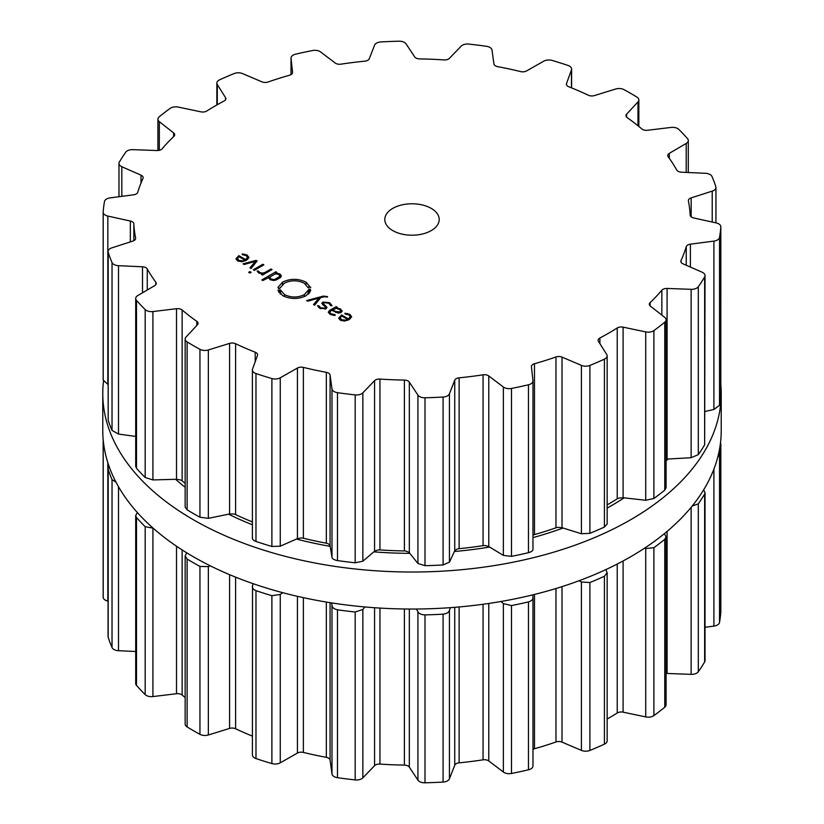 <?xml version="1.0" encoding="UTF-8"?>
<svg xmlns="http://www.w3.org/2000/svg" width="824" height="824" viewBox="0 0 824 824"><rect width="100%" height="100%" fill="white"/><g stroke="black" fill="none" stroke-linecap="round" stroke-linejoin="round"><path stroke-width="1.24" d="M175.594 479.311A282.024 162.822 0 0 0 185.153 487.262A282.024 162.822 0 0 1 175.594 479.311M228.536 514.186A282.024 162.822 0 0 0 252.391 524.764A282.024 162.822 0 0 1 228.536 514.186M296.455 539.061A282.024 162.822 0 0 0 330.197 546.353A282.024 162.822 0 0 1 296.455 539.061M373.849 551.853A282.024 162.822 0 0 0 409.847 553.347A282.024 162.822 0 0 1 373.849 551.853M454.415 551.503A282.024 162.822 0 0 0 489.652 547.054A282.024 162.822 0 0 1 454.415 551.503M532.984 537.609A282.024 162.822 0 0 0 563.06 528.029A282.024 162.822 0 0 1 532.984 537.609M607.144 508.078A282.024 162.822 0 0 0 624.108 497.84A282.024 162.822 0 0 1 607.144 508.078M666.08 461.183A282.024 162.822 0 0 0 667.883 458.978A282.024 162.822 0 0 1 666.08 461.183M102.773 430.509A309.227 178.53 0 0 0 412 609.039A309.227 178.53 0 0 0 721.227 430.509L721.227 393.491A309.227 178.53 0 0 0 720.825 384.375A309.227 178.53 0 0 1 721.227 393.491A309.227 178.53 0 0 1 412 572.021A309.227 178.53 0 0 1 102.773 393.491A309.227 178.53 0 0 0 412 572.021A309.227 178.53 0 0 0 721.227 393.491L721.227 430.509A309.227 178.53 0 0 1 412 609.039A309.227 178.53 0 0 1 102.773 430.509L102.773 393.491A309.227 178.53 0 0 1 103.494 381.327A309.227 178.53 0 0 0 102.773 393.491L102.773 430.509M532.984 749.387A5.438 3.141 180 0 1 534.477 748.759A278.255 160.649 0 0 0 545.354 745.504A278.255 160.649 0 0 0 555.973 741.981A5.438 3.141 180 0 1 562.019 742.136L581.414 750.386A7.251 4.192 0 0 0 589.891 750.437A309.093 178.447 0 0 0 597.225 747.368A309.093 178.447 0 0 0 604.404 744.165A7.251 4.192 0 0 0 607.144 740.889L607.144 572.721L605.898 569.58M607.144 719.033A278.255 160.649 0 0 0 608.761 718.106A278.255 160.649 0 0 0 617.227 712.997A5.438 3.141 180 0 1 623.099 712.163L645.738 716.921A7.251 4.192 0 0 0 653.896 715.592A309.093 178.447 0 0 0 659.437 711.452A309.093 178.447 0 0 0 664.762 707.219A7.251 4.192 0 0 0 666.08 704.808L666.08 536.774L664.381 533.664M666.08 673.486A5.438 3.141 180 0 1 667.079 673.466L691.13 674.351A7.251 4.192 0 0 0 698.309 671.745A309.093 178.447 0 0 0 701.595 666.874A309.093 178.447 0 0 0 704.644 661.94A7.251 4.192 0 0 0 705.025 660.591L705.025 492.649L703.614 489.899M705.025 627.27L713.903 626.116A7.251 4.192 0 0 0 719.517 622.45A309.093 178.447 0 0 0 720.3 617.238A309.093 178.447 0 0 0 720.815 612.016A7.251 4.192 0 0 0 720.825 611.841A7.251 4.192 0 0 0 720.815 611.666M103.185 439.697L103.185 596.998A7.251 4.192 0 0 0 103.175 597.173A7.251 4.192 0 0 0 107.841 601.087L108.057 601.139M109.067 466.333L108.057 468.629L108.057 636.54A7.251 4.192 0 0 0 108.181 637.312A309.093 178.447 0 0 0 109.973 642.442A309.093 178.447 0 0 0 112.033 647.54A7.251 4.192 0 0 0 118.502 650.702L135.703 651.496M137.34 512.528L135.703 515.525L135.703 683.498A7.251 4.192 0 0 0 136.496 685.403A309.093 178.447 0 0 0 140.719 690.028A309.093 178.447 0 0 0 145.178 694.591A7.251 4.192 0 0 0 152.924 696.568L176.511 693.726A5.438 3.141 180 0 1 182.125 695.023A278.255 160.649 0 0 0 185.153 697.537M186.718 552.801L185.153 555.973L185.153 724.059A7.251 4.192 0 0 0 187.13 726.933A309.093 178.447 0 0 0 193.444 730.692A309.093 178.447 0 0 0 199.944 734.339A7.251 4.192 0 0 0 208.348 734.977L229.587 728.416A5.438 3.141 180 0 1 235.602 728.756A278.255 160.649 0 0 0 245.243 733.113A278.255 160.649 0 0 0 252.391 736.1M271.889 763.57L271.889 595.67A309.093 178.447 180 0 1 263.865 593.229A309.093 178.447 180 0 1 255.976 590.654C253.071 589.418 251.928 587.769 252.535 585.699L252.391 754.939A7.251 4.192 0 0 0 255.976 758.554A309.093 178.447 0 0 0 263.865 761.129A309.093 178.447 0 0 0 271.889 763.57A7.251 4.192 0 0 0 280.263 762.818L297.433 753.064A5.438 3.141 180 0 1 303.376 752.415A278.255 160.649 0 0 0 314.758 755.031A278.255 160.649 0 0 0 326.335 757.349A5.438 3.141 180 0 1 330.074 760.089L331.99 773.963A7.251 4.192 0 0 0 337.469 777.691A309.093 178.447 0 0 0 346.296 778.876A309.093 178.447 0 0 0 355.185 779.916A7.251 4.192 0 0 0 362.859 777.835L374.57 765.681A5.438 3.141 180 0 1 379.946 764.085A278.255 160.649 0 0 0 392.152 764.744A278.255 160.649 0 0 0 404.388 765.094A5.438 3.141 180 0 1 409.322 767.113L417.923 780.112A7.251 4.192 0 0 0 424.999 782.8A309.093 178.447 0 0 0 434.052 782.501A309.093 178.447 0 0 0 443.085 782.058A7.251 4.192 0 0 0 449.43 778.814L454.735 765.239A5.438 3.141 180 0 1 459.123 762.839A278.255 160.649 0 0 0 471.143 761.489A278.255 160.649 0 0 0 483.06 759.831A5.438 3.141 180 0 1 488.776 760.964L503.371 772.036A7.251 4.192 0 0 0 511.477 773.468A309.093 178.447 0 0 0 520.016 771.707A309.093 178.447 0 0 0 528.462 769.801A7.251 4.192 0 0 0 532.984 765.929A7.251 4.192 0 0 0 532.963 765.661M604.404 744.165L604.404 576.264A309.093 178.447 180 0 1 597.225 579.457A309.093 178.447 180 0 1 589.891 582.537L581.414 582.012L579.066 580.745M604.404 576.264L607.144 572.721M645.738 716.921L645.738 548.547L644.553 548.176M532.737 594.866L532.963 597.287C533.138 599.378 531.635 600.923 528.462 601.901A309.093 178.447 180 0 1 520.016 603.807A309.093 178.447 180 0 1 511.477 605.558L503.371 603.652L500.982 601.489M645.738 548.547L653.896 547.692A309.093 178.447 180 0 0 659.437 543.552A309.093 178.447 180 0 0 664.762 539.308L666.08 536.774M532.984 765.929L532.963 597.287M450.357 607.659L449.43 610.429C448.709 612.479 446.587 613.726 443.085 614.148A309.093 178.447 180 0 1 434.052 614.601A309.093 178.447 180 0 1 424.999 614.9C421.424 614.755 419.066 613.705 417.923 611.738L416.388 609.018M692.17 506.06L698.309 503.845A309.093 178.447 180 0 0 701.595 498.963A309.093 178.447 180 0 0 704.644 494.039L705.025 492.649M364.898 606.958L362.859 609.461L355.185 612.016A309.093 178.447 180 0 1 346.296 610.975A309.093 178.447 180 0 1 337.469 609.791C334.091 609.08 332.268 607.669 331.99 605.578L331.67 602.911M717.879 456.692L719.517 454.549A309.093 178.447 180 0 0 720.3 449.338A309.093 178.447 180 0 0 720.815 444.115L720.506 442.673M282.766 592.703L280.263 594.444L271.889 595.67M252.535 585.699L253.164 583.691M210.264 565.81L208.348 566.603L199.944 566.438A309.093 178.447 180 0 1 193.444 562.792A309.093 178.447 180 0 1 187.13 559.033L185.153 555.973M153.12 528.153L145.178 526.68A309.093 178.447 180 0 1 140.719 522.128A309.093 178.447 180 0 1 136.496 517.503L135.703 515.525M112.033 647.54L112.033 479.63L115.999 482.164M112.033 479.63A309.093 178.447 180 0 1 109.973 474.542A309.093 178.447 180 0 1 108.181 469.412L108.057 468.629M392.76 230.596A27.202 15.707 180 0 1 384.798 219.493A27.202 15.707 180 0 1 412 203.786A27.202 15.707 180 0 1 439.202 219.493A27.202 15.707 180 0 1 422.413 234.006A27.202 15.707 180 0 1 392.76 230.596M597.225 362.354A309.093 178.447 0 0 0 604.404 359.151A7.251 4.192 0 0 0 607.144 355.875A7.251 4.192 0 0 0 606.711 354.444L598.471 341.373A5.438 3.141 180 0 1 598.142 340.291A5.438 3.141 180 0 1 599.903 337.984A278.255 160.649 0 0 0 608.761 333.092A278.255 160.649 0 0 0 617.227 327.983A5.438 3.141 180 0 1 623.099 327.149L645.738 331.907A7.251 4.192 0 0 0 653.896 330.579A309.093 178.447 0 0 0 659.437 326.438A309.093 178.447 0 0 0 664.762 322.194A7.251 4.192 0 0 0 666.08 319.784A7.251 4.192 0 0 0 664.669 317.302L650.383 306.106A5.438 3.141 180 0 1 649.333 304.241A5.438 3.141 180 0 1 650.115 302.614A278.255 160.649 0 0 0 656.223 296.486A278.255 160.649 0 0 0 661.857 290.202A5.438 3.141 180 0 1 667.079 288.452L691.13 289.327A7.251 4.192 0 0 0 698.309 286.731A309.093 178.447 0 0 0 701.595 281.849A309.093 178.447 0 0 0 704.644 276.926A7.251 4.192 0 0 0 705.025 275.577A7.251 4.192 0 0 0 702.172 272.239L682.993 263.824A5.438 3.141 180 0 1 680.851 261.321A5.438 3.141 180 0 1 681.026 260.518A278.255 160.649 0 0 0 683.899 253.638A278.255 160.649 0 0 0 686.238 246.695A5.438 3.141 180 0 1 690.399 244.162L713.903 241.102A7.251 4.192 0 0 0 719.517 237.436A309.093 178.447 0 0 0 720.3 232.224A309.093 178.447 0 0 0 720.815 227.002A7.251 4.192 0 0 0 720.825 226.827A7.251 4.192 0 0 0 716.159 222.913L693.654 217.948A5.438 3.141 180 0 1 690.151 215.095A278.255 160.649 0 0 0 689.544 208.029A278.255 160.649 0 0 0 688.401 200.984A5.438 3.141 180 0 1 688.37 200.623A5.438 3.141 180 0 1 691.161 197.884L712.214 191.117A7.251 4.192 0 0 0 715.943 187.46A7.251 4.192 0 0 0 715.819 186.688A309.093 178.447 0 0 0 714.027 181.558A309.093 178.447 0 0 0 711.967 176.46A7.251 4.192 0 0 0 705.499 173.298L681.489 172.195A5.438 3.141 180 0 1 676.741 170.032A278.255 160.649 0 0 0 672.714 163.348A278.255 160.649 0 0 0 668.182 156.776A5.438 3.141 180 0 1 667.749 155.551A5.438 3.141 180 0 1 669.315 153.346L686.207 143.438A7.251 4.192 0 0 0 688.298 140.502A7.251 4.192 0 0 0 687.504 138.597A309.093 178.447 0 0 0 683.281 133.972A309.093 178.447 0 0 0 678.822 129.409A7.251 4.192 0 0 0 671.076 127.432L647.489 130.274A5.438 3.141 180 0 1 641.875 128.977A278.255 160.649 0 0 0 634.758 123.219A278.255 160.649 0 0 0 627.198 117.647A5.438 3.141 180 0 1 625.962 115.659A5.438 3.141 180 0 1 626.611 114.175L637.992 101.919A7.251 4.192 0 0 0 638.847 99.941A7.251 4.192 0 0 0 636.87 97.067A309.093 178.447 0 0 0 630.556 93.308A309.093 178.447 0 0 0 624.056 89.662A7.251 4.192 0 0 0 615.652 89.023L594.413 95.584A5.438 3.141 180 0 1 588.398 95.244A278.255 160.649 0 0 0 578.757 90.887A278.255 160.649 0 0 0 568.787 86.767A5.438 3.141 180 0 1 566.407 84.182A5.438 3.141 180 0 1 566.521 83.533L571.465 69.916A7.251 4.192 0 0 0 571.609 69.061A7.251 4.192 0 0 0 568.024 65.446A309.093 178.447 0 0 0 560.135 62.871A309.093 178.447 0 0 0 552.111 60.43A7.251 4.192 0 0 0 543.737 61.182L526.567 70.936A5.438 3.141 180 0 1 520.624 71.585A278.255 160.649 0 0 0 509.242 68.969A278.255 160.649 0 0 0 497.665 66.651A5.438 3.141 180 0 1 493.926 63.911L492.01 50.037A7.251 4.192 0 0 0 486.531 46.309A309.093 178.447 0 0 0 477.704 45.124A309.093 178.447 0 0 0 468.815 44.084A7.251 4.192 0 0 0 461.141 46.165L449.43 58.319A5.438 3.141 180 0 1 444.054 59.915A278.255 160.649 0 0 0 431.848 59.256A278.255 160.649 0 0 0 419.612 58.906A5.438 3.141 180 0 1 414.678 56.887L406.077 43.888A7.251 4.192 0 0 0 399.001 41.2A309.093 178.447 0 0 0 389.948 41.499A309.093 178.447 0 0 0 380.915 41.942A7.251 4.192 0 0 0 374.57 45.186L369.265 58.761A5.438 3.141 180 0 1 364.877 61.161A278.255 160.649 0 0 0 352.857 62.511A278.255 160.649 0 0 0 340.94 64.169A5.438 3.141 180 0 1 335.224 63.036L320.629 51.964A7.251 4.192 0 0 0 312.523 50.532A309.093 178.447 0 0 0 303.984 52.293A309.093 178.447 0 0 0 295.538 54.199A7.251 4.192 0 0 0 291.016 58.071A7.251 4.192 0 0 0 291.037 58.339L292.561 72.224A5.438 3.141 180 0 1 292.572 72.419A5.438 3.141 180 0 1 289.523 75.242A278.255 160.649 0 0 0 278.646 78.496A278.255 160.649 0 0 0 268.027 82.019A5.438 3.141 180 0 1 261.981 81.864L242.586 73.614A7.251 4.192 0 0 0 234.109 73.563A309.093 178.447 0 0 0 226.775 76.632A309.093 178.447 0 0 0 219.596 79.835A7.251 4.192 0 0 0 216.856 83.111A7.251 4.192 0 0 0 217.289 84.542L225.529 97.613A5.438 3.141 180 0 1 225.858 98.684A5.438 3.141 180 0 1 224.097 101.002A278.255 160.649 0 0 0 215.239 105.894A278.255 160.649 0 0 0 206.773 111.003A5.438 3.141 180 0 1 200.902 111.837L178.262 107.079A7.251 4.192 0 0 0 170.105 108.407A309.093 178.447 0 0 0 164.563 112.548A309.093 178.447 0 0 0 159.238 116.781A7.251 4.192 0 0 0 157.92 119.192A7.251 4.192 0 0 0 159.331 121.684L173.617 132.88A5.438 3.141 180 0 1 174.667 134.745A5.438 3.141 180 0 1 173.885 136.372A278.255 160.649 0 0 0 167.777 142.5A278.255 160.649 0 0 0 162.143 148.784A5.438 3.141 180 0 1 156.921 150.535L132.87 149.649A7.251 4.192 0 0 0 125.691 152.255A309.093 178.447 0 0 0 122.405 157.127A309.093 178.447 0 0 0 119.356 162.06A7.251 4.192 0 0 0 118.975 163.41A7.251 4.192 0 0 0 121.828 166.736L141.007 175.162A5.438 3.141 180 0 1 143.149 177.665A5.438 3.141 180 0 1 142.974 178.468A278.255 160.649 0 0 0 140.101 185.349A278.255 160.649 0 0 0 137.763 192.291A5.438 3.141 180 0 1 133.601 194.814L110.097 197.884A7.251 4.192 0 0 0 104.483 201.55A309.093 178.447 0 0 0 103.7 206.762A309.093 178.447 0 0 0 103.185 211.984A7.251 4.192 0 0 0 103.175 212.159A7.251 4.192 0 0 0 107.841 216.073L130.346 221.038A5.438 3.141 180 0 1 133.849 223.891A278.255 160.649 0 0 0 134.456 230.957A278.255 160.649 0 0 0 135.6 237.992A5.438 3.141 180 0 1 135.63 238.352A5.438 3.141 180 0 1 132.839 241.102L111.786 247.87A7.251 4.192 0 0 0 108.057 251.526A7.251 4.192 0 0 0 108.181 252.298A309.093 178.447 0 0 0 109.973 257.428A309.093 178.447 0 0 0 112.033 262.526A7.251 4.192 0 0 0 118.502 265.688L142.511 266.791A5.438 3.141 180 0 1 147.259 268.954A278.255 160.649 0 0 0 151.286 275.638A278.255 160.649 0 0 0 155.818 282.21A5.438 3.141 180 0 1 156.251 283.435A5.438 3.141 180 0 1 154.685 285.64L137.793 295.548A7.251 4.192 0 0 0 135.703 298.484A7.251 4.192 0 0 0 136.496 300.389A309.093 178.447 0 0 0 140.719 305.014A309.093 178.447 0 0 0 145.178 309.567A7.251 4.192 0 0 0 152.924 311.554L176.511 308.712A5.438 3.141 180 0 1 182.125 310.009A278.255 160.649 0 0 0 189.242 315.767A278.255 160.649 0 0 0 196.802 321.329A5.438 3.141 180 0 1 198.038 323.327A5.438 3.141 180 0 1 197.389 324.811L186.008 337.067A7.251 4.192 0 0 0 185.153 339.045A7.251 4.192 0 0 0 187.13 341.919A309.093 178.447 0 0 0 193.444 345.678A309.093 178.447 0 0 0 199.944 349.325A7.251 4.192 0 0 0 208.348 349.963L229.587 343.392A5.438 3.141 180 0 1 235.602 343.732A278.255 160.649 0 0 0 245.243 348.099A278.255 160.649 0 0 0 255.213 352.209A5.438 3.141 180 0 1 257.593 354.804A5.438 3.141 180 0 1 257.479 355.453L252.535 369.07A7.251 4.192 0 0 0 252.391 369.924A7.251 4.192 0 0 0 255.976 373.54A309.093 178.447 0 0 0 263.865 376.115A309.093 178.447 0 0 0 271.889 378.556A7.251 4.192 0 0 0 280.263 377.804L297.433 368.05A5.438 3.141 180 0 1 303.376 367.391A278.255 160.649 0 0 0 314.758 370.017A278.255 160.649 0 0 0 326.335 372.335A5.438 3.141 180 0 1 330.074 375.075L331.99 388.949A7.251 4.192 0 0 0 337.469 392.677A309.093 178.447 0 0 0 346.296 393.862A309.093 178.447 0 0 0 355.185 394.902A7.251 4.192 0 0 0 362.859 392.821L374.57 380.667A5.438 3.141 180 0 1 379.946 379.071A278.255 160.649 0 0 0 392.152 379.73A278.255 160.649 0 0 0 404.388 380.08A5.438 3.141 180 0 1 409.322 382.099L417.923 395.098A7.251 4.192 0 0 0 424.999 397.786A309.093 178.447 0 0 0 434.052 397.487A309.093 178.447 0 0 0 443.085 397.034A7.251 4.192 0 0 0 449.43 393.79L454.735 380.224A5.438 3.141 180 0 1 459.123 377.825A278.255 160.649 0 0 0 471.143 376.475A278.255 160.649 0 0 0 483.06 374.817A5.438 3.141 180 0 1 488.776 375.95L503.371 387.023A7.251 4.192 0 0 0 511.477 388.444A309.093 178.447 0 0 0 520.016 386.693A309.093 178.447 0 0 0 528.462 384.787A7.251 4.192 0 0 0 532.984 380.915A7.251 4.192 0 0 0 532.963 380.647L531.439 366.762A5.438 3.141 180 0 1 531.429 366.567A5.438 3.141 180 0 1 534.477 363.744A278.255 160.649 0 0 0 545.354 360.49A278.255 160.649 0 0 0 555.973 356.967A5.438 3.141 180 0 1 562.019 357.122L581.414 365.372A7.251 4.192 0 0 0 589.891 365.423A309.093 178.447 0 0 0 597.225 362.354M236.004 259.014L237.621 260.858L241.741 261.754L246.366 260.26L248.961 257.552L247.159 255.08L242.225 253.916L242.39 254.698L246.191 255.564L247.581 257.479L245.562 259.55L238.878 255.687L235.983 258.767M247.591 259.447L247.591 257.273L247.581 259.457M251.083 268.49L257.109 260.95L256.11 260.374L243.059 263.855L244.172 264.494L255.419 261.352L249.971 267.841L251.083 268.49M248.632 272.322L249.888 273.053L251.135 272.332L249.878 271.601L248.632 272.322M253.298 269.767L254.317 270.354L263.855 264.854L262.835 264.267L253.298 269.767M259.663 272.548L258.602 271.065L257.129 271.065L258.54 272.929L262.732 273.753L261.466 274.485L262.485 275.072L272.023 269.561L271.003 268.974L265.132 272.373L262.444 273.146L259.663 272.548L259.663 273.424M268.603 278.121L268.603 277.183L270.107 279.614L273.3 280.49L276.122 280.006L280.572 277.441L281.417 275.813L279.882 273.97L275.69 273.094L276.916 272.394L275.896 271.796L261.805 279.933L262.825 280.521L268.531 277.678M278.461 288.534L278.625 287.576L277.935 287.514L282.581 282.107C290.409 278.419 298.226 278.44 306.034 282.168L310.782 287.658L309.803 286.762L308.691 286.906L308.959 287.792L308.258 287.854L304.241 283.209C297.629 280.047 291.016 280.036 284.393 283.157L279.604 288.554L278.461 288.534M284.476 294.611C291.088 297.773 297.701 297.794 304.334 294.662L309.124 289.265L310.267 289.296L310.092 290.254L310.792 290.306L306.147 295.713C298.309 299.411 290.491 299.38 282.683 295.651L277.935 290.172L278.914 291.068L280.026 290.913L279.758 290.027L280.459 289.976L284.476 294.611L284.476 296.547M327.488 296.609L323.482 296.074L306.631 300.554L307.754 301.203L318.991 298.051L313.542 304.55L314.655 305.189L320.68 297.66L324.296 296.722L327.488 297.093M329.559 302.645L322.884 302.058L321.782 303.387L325.645 307.331L324.975 308.155L320.68 307.805L318.795 305.776L317.446 305.776L319.805 308.3L325.974 308.732L327.004 307.434L323.173 303.469L323.873 302.635L328.714 303.191L330.702 305.683L332.093 305.683L329.559 302.645L329.559 303.757M342.228 311.06L340.261 308.825L336.264 307.754L337.212 307.208L336.192 306.621L329.662 310.391L328.251 312.244L330.269 314.346L335.131 315.458L335.028 314.665L331.166 313.831L329.641 312.214L330.784 310.916L331.856 310.298L338.159 313.099L341.074 312.451L342.228 311.019M338.736 318.322L340.353 320.165L344.463 321.061L349.098 319.568L351.683 316.859L349.891 314.387L344.947 313.223L345.112 314.006L348.923 314.871L350.303 316.787L348.294 318.857L341.599 314.995L338.716 318.074M350.324 318.754L350.324 316.581L350.303 318.764M607.144 355.875L607.144 524.033L604.404 527.051A309.093 178.447 180 0 1 597.225 530.254A309.093 178.447 180 0 1 589.891 533.324L589.891 365.423M532.984 535.219A5.438 3.141 180 0 1 534.477 534.591A278.255 160.649 180 0 0 545.354 531.346A278.255 160.649 180 0 0 555.973 527.813A5.438 3.141 180 0 1 558.363 527.37L562.019 527.7L581.414 533.746L589.891 533.324M666.08 319.784L666.08 487.818L664.762 490.105A309.093 178.447 180 0 1 659.437 494.338A309.093 178.447 180 0 1 653.896 498.479L645.738 500.281L623.099 497.727L619.308 498.015A5.438 3.141 180 0 0 617.227 498.829A278.255 160.649 180 0 1 608.761 503.938A278.255 160.649 180 0 1 607.144 504.865M252.535 537.444C251.928 538.937 253.071 540.266 255.976 541.44A309.093 178.447 180 0 0 263.865 544.015A309.093 178.447 180 0 0 271.889 546.456L280.263 546.188L297.433 538.628L300.904 538A5.438 3.141 180 0 1 303.376 538.247A278.255 160.649 180 0 0 314.758 540.863A278.255 160.649 180 0 0 326.335 543.191A5.438 3.141 180 0 1 328.477 543.943L330.074 545.653L331.99 557.323C332.268 558.837 334.091 559.929 337.469 560.577A309.093 178.447 180 0 0 346.296 561.762A309.093 178.447 180 0 0 355.185 562.802L362.859 561.196L374.57 551.246L377.454 550.092A5.438 3.141 180 0 1 379.946 549.927A278.255 160.649 180 0 0 392.152 550.587A278.255 160.649 180 0 0 404.388 550.937A5.438 3.141 180 0 1 406.809 551.308L409.322 552.677L417.923 563.472L424.999 565.686A309.093 178.447 180 0 0 434.052 565.388A309.093 178.447 180 0 0 443.085 564.945L449.43 562.174L454.735 550.803L456.815 549.237A5.438 3.141 180 0 1 459.123 548.671A278.255 160.649 180 0 0 471.143 547.321A278.255 160.649 180 0 0 483.06 545.663A5.438 3.141 180 0 1 485.573 545.632L488.776 546.528L503.371 555.397L511.477 556.355A309.093 178.447 180 0 0 520.016 554.593A309.093 178.447 180 0 0 528.462 552.688C531.635 551.771 533.138 550.545 532.963 549.021L532.984 380.915M666.08 459.133L691.13 457.711L698.309 454.632L698.309 286.731M705.025 275.577L704.644 444.826A309.093 178.447 180 0 1 701.595 449.76A309.093 178.447 180 0 1 698.309 454.632M705.025 411.464L713.903 409.477L719.517 405.336L719.517 237.436M720.825 226.827L720.815 394.902A309.093 178.447 180 0 1 720.3 400.124A309.093 178.447 180 0 1 719.517 405.336M252.391 521.932A278.255 160.649 180 0 1 245.243 518.945A278.255 160.649 180 0 1 235.602 514.588L235.602 343.732M185.153 339.045L185.153 507.141L187.13 509.819A309.093 178.447 180 0 0 193.444 513.579A309.093 178.447 180 0 0 199.944 517.225L208.348 518.347L229.587 513.97L233.347 513.949A5.438 3.141 180 0 1 235.602 514.588M185.153 483.379A278.255 160.649 180 0 1 182.125 480.866L182.125 310.009M135.703 298.484L135.703 466.466L136.496 468.289A309.093 178.447 180 0 0 140.719 472.914A309.093 178.447 180 0 0 145.178 477.477L152.924 479.928L176.511 479.28L180.271 479.887A5.438 3.141 180 0 1 182.125 480.866M108.057 251.526L108.181 420.199A309.093 178.447 180 0 0 109.973 425.328A309.093 178.447 180 0 0 112.033 430.427L118.502 434.063L135.703 436.432M103.175 212.159L103.175 380.07L108.057 384.52M245.562 260.693L245.562 259.55M238.878 256.872L238.878 255.687M256.11 262.207L256.11 260.374M255.419 263.062L255.419 261.352M249.878 273.043L249.878 271.601M262.835 265.441L262.835 264.267M258.602 272.96L258.602 271.065M262.732 274.928L262.732 273.753M271.003 270.159L271.003 268.974M275.69 273.774L275.69 273.094M275.896 272.981L275.896 271.796M278.625 288.534L278.625 287.576M308.691 287.813L308.691 286.906M280.459 294.065L280.459 289.976M280.026 293.663L280.026 290.913M278.914 292.324L278.914 291.068M278.625 291.861L278.625 290.12M310.092 292.036L310.092 290.254M309.124 293.365L309.124 289.265M308.949 293.55L308.949 290.151M308.258 294.209L308.258 290.099M318.991 299.771L318.991 298.051M318.795 307.62L318.795 305.776M332.659 310.761L332.659 309.824L336.243 308.382L336.264 307.754M336.192 308.382L336.192 306.621M335.028 315.468L335.028 314.665M348.294 319.99L348.294 318.857M341.599 316.179L341.599 314.995M237.621 257.974L239.084 256.738L244.759 260.013L242.617 260.858L238.517 260.343L237.621 257.974L237.363 260.693M244.759 261.043L244.759 260.013M269.87 276.998L275.35 273.826L278.852 274.402L279.851 276.421L274.371 279.583L270.859 279.017L269.87 276.998L269.716 279.367M280.026 277.904L280.026 275.803L279.851 278.038M336.243 308.382L339.375 309.34L340.858 310.875L340.034 311.874L335.656 311.554L335.656 312.461L335.656 311.554L332.659 309.824M340.353 317.281L341.816 316.045L347.481 319.321L345.349 320.165L341.249 319.65L340.353 317.281L340.085 320M347.481 320.361L347.481 319.321M589.891 750.437L589.891 582.537M581.414 750.386L581.414 582.012M562.019 742.136L562.019 586.626M555.973 741.981L555.973 588.511M617.227 712.997L617.227 564.049M534.477 748.759L534.477 594.444M623.099 712.163L623.099 560.969M653.896 715.592L653.896 547.692M528.462 769.801L528.462 601.901M664.762 707.219L664.762 539.308M511.477 773.468L511.477 605.558M503.371 772.036L503.371 603.652M488.776 760.964L488.776 603.446M483.06 759.831L483.06 604.26M459.123 762.839L459.123 606.958M667.079 673.466L667.079 531.429M454.735 765.239L454.735 607.329M691.13 674.351L691.13 507.337M449.43 778.814L449.43 610.429M698.309 671.745L698.309 503.845M443.085 782.058L443.085 614.148M704.644 661.94L704.644 494.039M424.999 782.8L424.999 614.9M417.923 780.112L417.923 611.738M409.322 767.113L409.322 609.029M404.388 765.094L404.388 608.988M379.946 764.085L379.946 608.081M374.57 765.681L374.57 607.731M713.903 626.116L713.903 469.134M362.859 777.835L362.859 609.461M719.517 622.45L719.517 454.549M355.185 779.916L355.185 612.016M720.815 612.016L720.815 444.115M337.469 777.691L337.469 609.791M331.99 773.963L331.99 605.578M330.074 760.089L330.074 602.663M326.335 757.349L326.335 602.056M303.376 752.415L303.376 597.658M297.433 753.064L297.433 596.339M280.263 762.818L280.263 594.444M255.976 758.554L255.976 590.654M235.602 728.756L235.602 577.14M229.587 728.416L229.587 574.668M208.348 734.977L208.348 566.603M199.944 734.339L199.944 566.438M187.13 726.933L187.13 559.033M182.125 695.023L182.125 549.917M176.511 693.726L176.511 546.219M152.924 696.568L152.924 528.194M145.178 694.591L145.178 526.68M136.496 685.403L136.496 517.503M118.502 650.702L118.502 486.716M108.181 637.312L108.181 469.412M107.841 601.087L107.841 462.707M604.404 527.051L604.404 359.151M581.414 533.746L581.414 365.372M562.019 527.7L562.019 357.122M599.903 343.649L599.903 337.984M555.973 527.813L555.973 356.967M617.227 498.829L617.227 327.983M534.477 534.591L534.477 363.744M623.099 497.727L623.099 327.149M645.738 500.281L645.738 331.907M653.896 498.479L653.896 330.579M528.462 552.688L528.462 384.787M664.762 490.105L664.762 322.194M511.477 556.355L511.477 388.444M503.371 555.397L503.371 387.023M488.776 546.528L488.776 375.95M650.115 305.869L650.115 302.614M483.06 545.663L483.06 374.817M661.857 315.098L661.857 290.202M459.123 548.671L459.123 377.825M667.079 459.03L667.079 288.452M454.735 550.803L454.735 380.224M691.13 457.711L691.13 289.327M449.43 562.174L449.43 393.79M443.085 564.945L443.085 397.034M704.644 444.826L704.644 276.926M424.999 565.686L424.999 397.786M417.923 563.472L417.923 395.098M409.322 552.677L409.322 382.099M681.026 262.125L681.026 260.518M404.388 550.937L404.388 380.08M686.238 265.246L686.238 246.695M379.946 549.927L379.946 379.071M690.399 267.069L690.399 244.162M374.57 551.246L374.57 380.667M713.903 409.477L713.903 241.102M362.859 561.196L362.859 392.821M355.185 562.802L355.185 394.902M720.815 394.902L720.815 227.002M337.469 560.577L337.469 392.677M331.99 557.323L331.99 388.949M330.074 545.653L330.074 375.075M326.335 543.191L326.335 372.335M303.376 538.247L303.376 367.391M691.161 216.836L691.161 197.884M297.433 538.628L297.433 368.05M712.214 222.037L712.214 191.117M280.263 546.188L280.263 377.804M271.889 546.456L271.889 378.556M255.976 541.44L255.976 373.54M255.213 361.685L255.213 352.209M669.315 158.342L669.315 153.346M229.587 513.97L229.587 343.392M686.207 172.412L686.207 143.438M208.348 518.347L208.348 349.963M199.944 517.225L199.944 349.325M187.13 509.819L187.13 341.919M196.802 325.439L196.802 321.329M626.611 117.142L626.611 114.175M176.511 479.28L176.511 308.712M637.992 125.763L637.992 101.919M152.924 479.928L152.924 311.554M145.178 477.477L145.178 309.567M136.496 468.289L136.496 300.389M155.818 284.661L155.818 282.21M147.259 289.997L147.259 268.954M566.521 84.82L566.521 83.533M142.511 292.778L142.511 266.791M571.465 87.838L571.465 69.916M118.502 434.063L118.502 265.688M112.033 430.427L112.033 262.526M108.181 420.199L108.181 252.298M135.6 238.723L135.6 237.992M133.849 240.68L133.849 223.891M130.346 241.906L130.346 221.038M107.841 384.458L107.841 216.073M103.185 379.885L103.185 212.335M141.007 183.031L141.007 175.162M121.828 196.349L121.828 166.736M173.617 136.63L173.617 132.88M159.331 150.308L159.331 121.684M291.016 58.071L291.016 74.613L291.037 58.339M225.529 99.766L225.529 97.613M217.289 104.72L217.289 84.542M238.414 257.181L238.414 255.945M247.159 256.305L247.159 255.08M244.831 254.977L244.831 254.153M265.132 273.547L265.132 272.373M262.444 273.784L262.444 273.146M279.882 275.309L279.882 273.97M306.034 284.476L306.034 282.168M282.581 284.434L282.581 282.107M304.334 296.619L304.334 294.662M323.482 296.939L323.482 296.074M322.884 304.89L322.884 302.058M324.975 309.154L324.975 308.155M320.68 308.743L320.68 307.805M325.573 307.022L325.573 305.622M324.11 305.756L324.11 304.623M340.261 309.948L340.261 308.825M329.662 312.038L329.662 310.391M333.051 315.417L333.051 314.603M331.166 314.809L331.166 313.831M341.146 316.488L341.146 315.252M349.891 315.613L349.891 314.387M347.553 314.284L347.553 313.46M238.517 261.29L238.517 260.343M242.617 261.651L242.617 260.858M270.859 279.985L270.859 279.017M274.371 280.428L274.371 279.583M277.575 279.398L277.575 278.275M340.034 312.893L340.034 311.874M341.249 320.598L341.249 319.65M345.349 320.958L345.349 320.165M720.825 443.93L720.825 611.841M103.175 439.625L103.175 597.173M715.943 187.46L715.943 222.861M252.391 369.924L252.391 538.165M688.298 140.502L688.298 172.504M638.847 99.941L638.847 126.463M571.609 69.061L571.609 87.9M118.975 163.41L118.975 196.73M157.92 119.192L157.92 150.514M216.856 83.111L216.856 104.967M325.645 308.897L325.645 307.331M323.173 305.107L323.173 303.469M329.641 313.954L329.641 312.214M340.858 312.564L340.858 310.875"/></g></svg>
